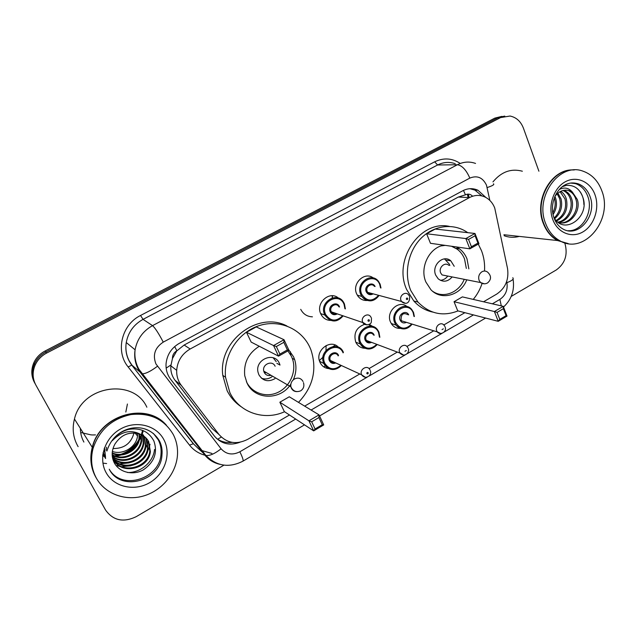 <?xml version="1.0" encoding="UTF-8"?>
<svg xmlns="http://www.w3.org/2000/svg" width="636" height="636" viewBox="0 0 636 636"><rect width="100%" height="100%" fill="white"/><g stroke="black" fill="none" stroke-linecap="round" stroke-linejoin="round"><path stroke-width="0.95" d="M400.481 328.383C396.936 328.581 394.05 327.238 391.808 324.36L390.552 322.142C385.527 311.807 398.859 299.349 407.064 306.592M365.215 348.29C361.32 348.226 358.322 346.477 356.232 343.035L355.731 342.033C353.401 333.344 356.335 327.453 364.531 324.36M329.011 368.642C324.924 368.292 321.927 366.217 320.043 362.425L319.868 362.035C314.558 350.762 330.481 338.296 338.527 347.312M331.062 320.409C326.562 320.425 323.199 318.382 320.981 314.287L320.798 313.906C315.273 303.046 329.742 290.191 338.447 298.109M367.449 300.462C363.434 300.772 360.215 299.254 357.766 295.899L356.709 293.991C351.589 283.584 364.69 271.055 373.324 277.996M483.543 301.782L496.772 294.063C505.493 288.076 509.078 279.538 507.52 268.44L494.744 208.059C492.789 203.051 489.625 199.418 485.26 197.16C480.053 194.711 474.79 194.847 469.471 197.581L190.18 348.989C181.96 353.831 177.468 360.946 176.689 370.343C176.498 376.019 178.048 381.051 181.34 385.432L219.086 434.611C227.004 443.316 236.544 444.898 247.722 439.341L289.475 414.982M172.451 358.529L176.856 350.754C173.882 352.543 172.42 355.134 172.451 358.529L170.861 365.843C170.464 371.217 171.863 376.035 175.043 380.304L212.042 428.441L218.092 433.736M472.333 195.96C470.282 193.996 467.993 193.614 465.449 194.823L458.341 197.049L184.146 345.038L177.229 350.555M304.66 406.126L359.825 373.944M369.023 368.586L397.309 352.082M406.913 346.485L433.776 330.807M443.801 324.964L464.852 312.681M369.079 324.471L373.181 326.642M485.888 197.494L477.97 190.251C472.914 187.986 467.826 188.169 462.706 190.784L179.368 343.305C171.41 347.94 166.974 354.785 166.052 363.832C165.75 369.635 167.284 374.779 170.655 379.271L214.531 436.232C221.312 443.952 229.787 445.963 239.955 442.258M469.948 188.693L474.981 190.148L481.897 195.912M142.559 430.365L141.733 433.386M141.669 433.569L141.272 434.698M141.017 435.334L139.554 438.466C138.481 450.24 123.13 458.85 112.19 453.309M138.545 440.207C134.347 446.822 128.52 451.512 121.055 454.263M118.853 454.963L114.798 455.829M113.939 455.94L112.27 456.099M105.465 455.845L103.763 455.543M103.668 455.527L102.738 455.312M564.792 243.151L565.03 243.834C567.932 254.877 565.022 263.574 556.309 269.942L511.201 296.432M223.944 465.147L136.239 516.655C123.36 522.792 113.136 520.582 105.552 510.04L35.886 385.114C32.5 378.698 32.245 372.052 35.115 365.159C37.524 359.904 41.348 355.874 46.595 353.083L500.596 117.581L510.032 116.03C516.297 117.326 520.757 121.357 523.412 128.138L538.907 171.211M34.527 382.626C31.18 376.289 30.925 369.715 33.756 362.902C36.141 357.71 39.925 353.735 45.116 350.977L494.8 118.121L504.785 116.11L497.678 117.851L45.848 352.018L497.678 117.851L500.596 117.581M35.203 383.866C31.84 377.49 31.577 370.875 34.431 364.023C36.824 358.799 40.632 354.801 45.848 352.018C40.632 354.801 36.824 358.799 34.431 364.023C31.577 370.875 31.84 377.49 35.203 383.866M232.108 442.37C226.122 443.101 220.811 441.686 216.192 438.14M102.778 454.986L103.398 455.122M494.8 118.121L501.868 116.38M333.026 346.517L335.403 345.157M368.769 326.196L370.756 325.068M568.035 243.564L557.541 240.543C550.999 236.894 546.213 231.083 543.192 223.101C533.803 199.935 551.436 168.747 572.996 169.963M492.948 181.912C501.311 171.792 511.113 168.23 522.363 171.219M568.25 243.604L557.979 240.583C551.428 236.942 546.642 231.122 543.621 223.133C534.065 199.609 552.398 168.039 574.228 169.979M545.545 223.292C534.51 196.476 559.68 161.981 583.069 171.195C592.013 174.399 598.325 181.093 601.998 191.261C613.231 220.096 583.888 255.235 559.926 240.798C553.368 237.141 548.574 231.305 545.545 223.292M571.756 182.898L576.073 183.82C581.598 185.974 585.525 190.22 587.847 196.564C593.666 211.724 582.178 231.647 568.043 230.725M554.886 196.429C559.131 190.88 564.156 189.019 569.951 190.848L568.751 190.808C572.249 192.382 574.634 195.26 575.922 199.442C579.778 210.739 569.212 225.247 558.44 222.544M559.306 189.472C564.363 186.984 568.735 187.866 572.4 192.128L577.313 199.497C581.535 211.709 568.95 226.917 557.859 222.107M562.908 190.506L563.281 190.649C566.755 192.207 569.14 195.061 570.42 199.203C573.33 208.417 567.264 220.636 557.923 222.131M563.623 190.339L564.641 190.689C568.123 192.255 570.508 195.109 571.788 199.259C574.872 208.894 568.012 221.638 558.225 222.385M560.046 191.667L565.014 198.973C566.962 208.362 564.005 215.54 556.15 220.525M560.761 191.301C563.464 193.058 565.332 195.634 566.358 199.028C568.33 208.91 565.086 216.24 556.627 221.01M557.152 193.789L559.696 198.75C561.445 206.207 559.616 212.607 554.195 217.949M557.875 193.145L561.024 198.806C562.828 206.748 560.721 213.378 554.687 218.697M554.274 197.939L554.465 198.527C555.824 203.345 555.252 208.155 552.748 212.933M554.918 196.381L555.769 198.583C557.255 204.196 556.349 209.53 553.066 214.586M553.797 217.274C563.806 236.004 589.755 217.258 583.077 197.979C580.024 188.971 574.395 184.782 566.191 185.41L562.184 186.761M569.951 190.848L572.4 192.128M564.076 242.594L558.758 240.67M519.294 236.401C514.15 237.785 509.094 237.554 504.133 235.725M580.056 191.611C582.584 195.244 583.856 199.553 583.88 204.53M544.973 226.376L544.519 226.289M458.031 310.917C442.871 316.8 429.507 313.842 417.932 302.052L410.8 290.588C403.749 273.798 407.97 251.665 420.817 238.508C433.633 225.295 453.11 222.807 466.943 232.108L467.754 232.673M478.272 244.105L481.508 250.711C483.964 257.135 484.966 263.908 484.513 271.031M432.798 312.093C425.436 310.543 419.1 306.83 413.782 300.963L406.69 289.595C392.81 259.965 420.317 219.762 449.366 226.392M456.41 246.943L459.494 248.851C462.841 251.395 465.337 254.742 466.999 258.892L468.859 268.877M466.729 279.816C460.965 295.39 441.408 301.011 430.898 289.706L425.905 282.066C419.386 267.533 429.356 247.317 444.008 245.202M426.621 233.754L430.469 243.302L469.853 248.827L465.838 238.564L426.621 233.754L435.239 229.04L474.981 233.476L478.956 243.723L469.853 248.827L471.419 246.752L477.938 243.095L475.092 235.765L468.549 239.406L471.419 246.752M482.064 283.505C480.077 289.444 477.143 294.738 473.248 299.405M454.04 301.71L457.721 310.837L498.227 321.315L494.395 311.529L454.04 301.71L462.38 296.893L503.235 306.321L507.019 316.092L498.227 321.315L499.793 319.391L506.089 315.655L503.378 308.667L497.058 312.395L499.793 319.391M468.549 239.406L465.838 238.564L474.981 233.476L475.092 235.765M497.058 312.395L494.395 311.529L503.235 306.321L503.378 308.667M507.019 316.092L506.089 315.655M478.956 243.723L477.938 243.095M441.305 245.886L445.232 245.369M451.536 246.259L457.3 249.248C460.512 251.697 462.921 254.925 464.526 258.924L466.331 268.424M454.223 266.285L450.805 260.84C443.332 254.01 431.224 265.435 435.716 275.165L438.212 278.83C443.133 282.495 447.784 281.859 452.172 276.93M464.216 279.315C459.065 292.735 443.117 298.872 432.552 291.209M448.793 265.323C444.818 261.587 438.276 267.684 440.676 272.916L442.068 274.935L446.822 275.873M449.835 265.506L449.406 264.21L444.477 258.884M440.335 280.309C443.316 280.086 445.804 278.671 447.808 276.072M134.013 432.933C131.088 443.467 124.092 448.666 113.017 448.531M96.314 478.057L95.583 476.793C90.702 467.706 89.597 457.888 92.268 447.339C99.653 415.014 145.875 401.674 165.924 424.697M78.133 446.663L77.52 445.59C73.092 437.345 72.067 428.489 74.46 419.013C81.988 385.305 133.687 377.871 146.86 407.207M92.236 466.578C90.924 460.464 91.059 454.255 92.649 447.951M96.386 478.185L95.726 477.04C90.845 467.945 89.74 458.119 92.403 447.561C99.844 414.982 146.574 401.785 166.449 425.245M96.362 478.145C91.465 469.018 90.36 459.16 93.031 448.563C99.176 430.111 111.809 418.782 130.936 414.577C150.08 412.549 164.191 419.196 173.27 434.507C176.466 440.748 177.873 447.466 177.492 454.661C176.482 472.882 162.419 490.3 144.014 495.834C125.634 501.43 105.186 494.108 96.362 478.145M153.371 433.402L158.285 439.834C160.534 444.182 161.441 448.881 161.003 453.921C160.026 478.582 122.597 490.849 109.718 470.004M148.164 441.05L149.81 450.876C148.474 468.104 120.872 474.925 113.049 458.914M140.723 434.428C130.118 431.025 121.54 434.205 114.989 443.96L114.703 444.524C111.618 450.487 111.372 456.362 113.955 462.149C118.853 472.54 133.043 475.823 143.41 469.813C154.413 462.102 157.887 452.45 153.825 440.859C148.593 431.319 140.135 427.503 128.44 429.427C121.738 431.224 116.364 434.968 112.326 440.653C121.468 431.319 130.929 429.244 140.723 434.428C144.372 436.034 147.035 438.466 148.729 441.718L150.382 451.56C149.039 468.827 121.373 475.672 113.526 459.629L112.397 457.109M145.262 437.266L145.938 438.435L147.576 448.165C146.272 463.374 123.328 471.634 113.28 459.16M145.572 437.552L146.487 439.078L148.132 448.841C146.821 464.28 123.352 472.437 113.478 459.534M113.415 459.454L112.659 458.469M143.919 436.193L145.382 445.51C144.11 459.828 123.185 468.366 112.58 457.602M144.269 436.447L145.922 446.17C144.65 460.703 123.233 469.185 112.739 458M142.448 435.263L143.227 442.91C142.011 456.266 123.249 464.964 112.27 456.155M142.83 435.485L143.76 443.554C142.528 457.157 123.225 465.822 112.31 456.513M140.842 434.475L141.113 440.351C139.976 452.784 123.225 461.482 112.174 454.597M141.256 434.658L141.637 440.987C140.476 453.643 123.249 462.356 112.19 455.002M139.077 433.808L139.038 437.838C137.988 449.398 123.09 457.968 112.222 452.864M139.538 433.959L139.554 438.466L139.038 437.838M137.646 433.41L137.503 435.994C136.525 446.885 122.963 455.304 112.365 451.465M143.068 434.682L143.752 435.859M106.609 463.557L102.905 463.127M127.423 404.019L125.833 412.033M95.503 434.905L92.8 434.952M92.506 434.945L91.043 434.873M90.9 434.857L81.511 432.655M106.101 450.208L106.538 447.203M154.516 449.493C153.467 461.927 140.667 472.81 127.637 472.532M105.496 457.268L104.185 448.658M105.592 458.54L103.127 452.705M150.017 444.19L149.945 444.787M149.762 445.876L146.717 453.802M130.833 465.806L121.627 466.665M120.371 466.522L116.038 465.504M105.568 458.31L102.889 454.12M147.83 441.615L147.743 442.314M147.552 443.419L144.316 451.544M129.299 462.881L119.854 463.875M118.574 463.739L116.539 463.374M116.213 463.294L114.249 462.738M105.504 457.451L103.461 455.209M105.481 456.879L104.487 447.792M105.584 458.5L103.191 452.395M105.258 457.96L102.905 454.025M284.538 411.738C264.417 421.04 239.39 412.732 229.882 392.643L225.526 377.212C223.292 355.397 238.047 332.612 258.574 325.823C279.077 318.859 301.424 328.669 309.931 347.495L310.901 349.776C317.308 369.301 313.174 386.831 298.491 402.373M241.124 406.698C235.113 402.675 230.447 397.333 227.116 390.679L222.791 375.375C218.029 340.84 258.375 310.654 286.971 326.022M288.76 349.88L293.522 356.74L294.643 359.586C296.726 366.336 296.281 373.086 293.299 379.819M290.883 384.112C280.54 400.585 254.662 400.267 247.007 382.983L244.741 375.709C243.524 362.981 248.366 353.163 259.273 346.262M246.466 332.262L251.164 342.096L278.536 356.152L273.552 345.555L246.466 332.262L256.236 326.92L284.03 339.719L288.959 350.309L278.536 356.152L279.904 354.101L287.369 349.919L283.839 342.343L276.35 346.517L279.904 354.101M279.856 402.214L284.332 411.603L313.675 430.882L308.937 420.809L279.856 402.214L289.285 396.777L319.034 414.863L323.716 424.92L313.675 430.882L315.066 428.998L322.253 424.737L318.898 417.542L311.688 421.795L315.066 428.998M290.278 351.565L290.898 355.27M276.35 346.517L273.552 345.555L284.03 339.719L283.839 342.343M311.688 421.795L308.937 420.809L319.034 414.863L318.898 417.542M323.716 424.92L322.253 424.737M288.959 350.309L287.369 349.919M287.893 350.905L291.487 356.446L292.592 359.253C296.599 371.416 290.175 386.362 278.433 392.142C266.754 398.072 252.071 393.469 246.482 381.807L246.402 381.64M276.867 363.379L280.015 365.064L279.355 363.283C274.442 351.31 254.813 359.356 258.017 372.179L258.9 374.819C262.875 381.036 268.225 382.315 274.951 378.659M275.126 366.249C272.454 359.801 261.929 364.261 263.757 371.106L264.202 372.41C265.721 375.081 268.002 376.051 271.039 375.32M276.215 361.614L273.13 357.766M261.499 378.245C265.061 379.501 268.511 379.04 271.85 376.854M264.258 372.513L266.484 372.688M166.163 368.125L170.941 364.945M465.449 194.823L463.469 190.395M217.679 439.214L221.32 437.075M176.856 350.754L174.677 346.564M458.341 197.049L469.471 197.581M212.042 428.441L219.086 434.611M175.043 380.304L181.34 385.432M184.146 345.038L190.18 348.989M489.855 200.451L486.484 185.171C482.764 177.5 477.207 175.139 469.829 178.096L163.253 342.128C154.914 347.693 152.473 354.975 155.955 363.967L221.097 448.801C226.265 454.446 232.514 455.448 239.852 451.783L295.684 419.06M219.841 464.32C213.632 462.905 208.56 459.733 204.617 454.804L141.025 373.419L138.091 368.856C135.071 362.925 134.069 356.573 135.094 349.8C137.114 339.083 142.933 331.03 152.545 325.632L457.379 164.748C463.39 161.703 469.44 161.266 475.553 163.436M205.531 455.368C199.036 453.746 193.702 450.344 189.544 445.152L128.146 366.932C115.196 351.454 121.603 324.678 140.532 315.472L434.674 161.814L437.6 164.994L457.379 164.748C462.094 165.503 466.244 169.955 469.829 178.096M163.253 342.128C158.674 333.391 155.105 327.89 152.545 325.632L143.044 319.359C133.799 324.519 128.202 332.238 126.262 342.526C125.292 349.021 126.262 355.127 129.172 360.835L132.002 365.223L142.122 373.841C145.652 373.801 150.756 371.281 157.418 366.28M434.674 161.814C443.602 157.529 452.132 158.078 460.273 163.46M455.249 163.722C449.302 161.639 443.419 162.061 437.6 164.994L143.044 319.359L140.532 315.472M46.595 353.083L45.116 350.977M128.146 366.932L131.763 365.128C126.826 358.481 124.998 350.945 126.262 342.526L135.094 349.8C134.299 356.74 135.587 363.228 138.95 369.27L205.881 455.471L197.955 448.197M198.48 448.722L193.145 443.554L131.763 365.128L193.424 443.705L189.544 445.152M201.048 450.232L202.312 450.9M492.367 303.817L499.896 299.405C505.588 295.478 507.925 289.897 506.916 282.662L506.677 281.502M311.091 410.037L367.171 377.172M369.19 375.995L405.124 354.936M407.112 353.775L442.068 333.288M444.031 332.135L473.438 314.907M239.852 451.783C242.515 457.228 243.556 460.345 242.976 461.14C229.159 468.175 216.797 466.283 205.881 455.471C209.697 455.956 214.769 453.73 221.097 448.801M304.501 424.856L242.92 461.172M499.896 299.405L501.295 305.876M506.916 282.662C512.171 280.675 514.127 279.037 512.783 277.733M487.176 187.556C492.606 185.776 494.697 184.527 493.449 183.82M469.098 197.565L468.565 195.045M134.872 358.163L135.269 358.871M193.32 440.351L193.885 440.104M467.738 195.928L467.524 194.95M332.867 361.606L331.817 362.21M325.37 365.907L323.724 366.853M570.42 183.049L578.299 183.86C583.84 186.022 587.767 190.283 590.089 196.651C597.387 215.167 578.776 237.936 563.234 229.167C559.147 226.98 556.087 223.268 554.067 218.045M552.676 219.245C547.707 205.826 553.622 188.121 565.173 181.848C576.653 175.377 590.645 181.777 595.137 195.157C599.796 208.449 594.08 225.549 582.838 231.957C571.669 238.564 557.47 232.768 552.676 219.245M442.068 274.935L480.554 282.551C482.827 284.069 485.141 284.213 487.51 282.98C491.461 279.562 491.525 275.976 487.709 272.216C485.952 270.833 484.044 270.674 481.985 271.739C479.011 273.862 478.049 276.747 479.099 280.389L480.554 282.551L484.393 283.815M143.259 430.659L142.345 433.887M142.138 434.475L141.55 435.986M141.208 436.773L139.101 440.7M137.479 443.053C133.981 447.68 129.569 451.242 124.259 453.738M121.317 454.947L116.301 456.314M115.259 456.505L113.16 456.775M105.473 456.608L102.666 456.084M103.525 455.32L102.762 455.145M141.725 428.139C149.651 429.833 155.478 434.086 159.223 440.883C161.48 445.256 162.387 449.962 161.949 455.018C160.956 480.951 120.657 492.391 109.257 469.209M106.101 472.612C98 458.23 104.932 437.504 120.721 428.895C136.398 420.078 156.591 425.405 163.945 439.802C171.529 454.064 164.875 473.963 149.603 482.7C134.442 491.644 113.979 487.136 106.101 472.612M83.888 442.068C81.591 437.862 80.414 433.307 80.359 428.402M303.054 381.521C301.051 378.158 298.189 377.315 294.476 378.976C291.614 380.869 290.429 383.484 290.914 386.831L291.383 388.222C292.496 390.369 294.237 391.506 296.622 391.625M370.192 300.764C366.718 300.788 363.927 299.349 361.82 296.432L360.811 294.595C355.317 283.338 371.36 271.461 378.492 281.39L380.002 283.934L378.492 281.39M380.543 287.901L379.692 284.364C374.946 271.826 356.017 282.217 361.773 294.325C366.749 301.544 372.37 301.869 378.619 295.319M373.205 293.856C370.255 295.414 367.942 294.738 366.272 291.821C363.482 286.001 372.402 280.667 375.089 286.526M374.381 286.343C371.567 282.257 365.024 287.003 367.234 291.55L367.695 292.377C368.991 293.967 370.597 294.404 372.513 293.673M405.243 303.253L401.555 301.496L401.07 300.613C398.756 295.74 405.704 290.612 408.67 294.993L409.393 296.05M406.356 299.182C407.207 299.866 407.66 299.612 407.716 298.403C406.865 297.72 406.412 297.974 406.356 299.182M345.388 308.905L344.41 303.849L345.34 308.889M343.058 315.83C336.412 322.619 330.346 322.365 324.853 315.066L324.67 314.677C318.564 302.434 337.366 290.588 343.734 302.529L344.354 303.738L343.734 302.529M344.935 308.762L344.004 304.199C339.052 291.574 319.638 302.235 325.624 314.415C330.561 321.498 336.237 321.927 342.653 315.695M337.319 313.882C334.313 315.424 331.952 314.74 330.243 311.847C327.262 305.773 336.937 300.43 339.433 306.735L339.552 307.029M338.885 306.814C336.396 301.909 328.748 306.632 331.197 311.584L331.324 311.839C332.62 313.89 334.401 314.494 336.675 313.659M366.924 324.932L362.743 322.301C360.159 316.99 368.308 311.879 370.923 317.141L371.193 317.571M367.99 320.902C368.872 321.585 369.341 321.323 369.397 320.107C368.514 319.423 368.045 319.685 367.99 320.902M312.443 316.831C307.188 316.641 303.277 314.144 300.717 309.335M403.415 328.876C400.394 328.812 397.929 327.54 396.021 325.06L394.821 322.953C389.63 312.173 404.822 300.351 411.81 309.621L413.432 312.3M413.98 316.442L413.162 312.753C408.622 300.55 390.273 310.94 395.783 322.698C400.306 329.512 405.617 329.941 411.715 323.986M406.452 322.357C403.701 323.581 401.602 322.865 400.147 320.202C397.492 314.566 406.086 309.231 408.678 314.884M407.962 314.677C403.248 312.356 400.966 314.112 401.109 319.948L401.642 320.862L405.752 322.134M440.597 333.455L437.322 331.913L436.765 330.927C434.587 326.276 441.13 321.172 444.039 325.242L444.874 326.395M443.356 328.828L442.036 329.599L443.356 328.828M332.588 295.772L332.286 297.902M368.316 348.902C364.833 348.711 362.146 347.065 360.278 343.973L359.793 343.003C354.077 331.42 371.543 319.51 377.999 330.466L378.873 332.087M379.438 337.136L378.563 332.556C373.833 320.282 355.023 330.935 360.747 342.756C365.215 349.434 370.573 349.959 376.798 344.338M371.599 342.375C368.816 343.551 366.694 342.828 365.223 340.196C362.377 334.298 371.742 328.963 374.127 335.1L374.191 335.252M373.515 335.005C370.971 330.521 363.887 335.275 366.177 339.95L366.416 340.419C367.521 342.057 369.031 342.629 370.939 342.128M403.526 355.103L399.694 352.575C397.293 347.574 404.822 342.43 407.493 347.232L407.922 347.884M406.293 350.492L404.941 351.287L406.293 350.492M332.286 369.429C328.446 369.079 325.648 367.123 323.875 363.561L323.732 363.228C317.944 350.714 337.74 339.449 343.257 351.978L343.44 352.368L343.257 351.978M343.098 352.869C338.169 340.514 318.875 351.438 324.829 363.323C329.186 369.818 334.544 370.47 340.896 365.295M335.776 362.941C332.994 364.007 330.871 363.259 329.416 360.699C326.451 354.769 336.062 349.299 338.551 355.468M338.169 355.906C335.983 350.73 327.898 355.373 330.346 360.413L330.362 360.461C331.42 362.417 333.033 363.14 335.188 362.639M365.422 377.331L361.598 374.763C359.022 369.365 367.632 364.333 369.921 369.874L369.969 369.953M368.228 372.752C367.354 372.092 366.885 372.362 366.837 373.563C367.711 374.222 368.172 373.952 368.228 372.752M170.861 365.843L176.689 370.343M474.981 190.148L477.97 190.251M35.115 365.159L33.756 362.902M211.923 453.436L201.167 450.391M319.55 415.984L485.602 318.048M503.505 307.021C511.551 299.572 514.739 290.278 513.085 279.117M468.128 197.518L467.587 194.958M576.073 183.82L578.299 183.86C560.173 178.064 548.057 201.342 553.908 217.599M564.641 190.689L563.281 190.649M559.926 240.798L557.979 240.583M557.541 240.543L503.935 234.74M459.494 248.851L456.004 248.35M417.932 302.052L413.782 300.963M450.805 260.84L446.44 260.108M92.268 447.339L74.46 419.013M93.031 448.563L92.403 447.561M106.904 451.075C111.332 436.853 121.715 430.119 131.247 428.259C140.755 426.39 152.362 428.966 159.525 441.066C161.671 445.431 162.482 450.081 161.949 455.018L161.003 453.921M150.382 451.56L149.81 450.876M148.132 448.841L147.576 448.165M145.922 446.17L145.382 445.51M143.76 443.554L143.227 442.91M141.637 440.987L141.113 440.351M137.503 435.994L135.031 432.997M225.526 377.212L222.791 375.375M294.643 359.586L292.306 358.41M263.757 371.106L290.914 386.831C293.053 391.243 296.304 392.579 300.677 390.83C303.555 388.858 304.485 386.132 303.459 382.649M357.297 295.152L361.82 296.432C369.27 304.254 375.55 300.232 379.064 295.438M380.98 288.013L380.074 284.046M372.465 293.657C371.599 294.659 370.009 294.237 367.695 292.377L401.555 301.496C403.542 303.817 409.846 305.399 409.671 296.702M320.655 313.58L324.853 315.066C332.127 324.813 339.123 320.6 343.114 315.853M336.627 313.643C335.482 314.876 333.717 314.271 331.324 311.839L362.87 322.579C364.054 325.743 370.51 325.29 371.281 322.285L371.504 318.27M411.81 309.621L413.472 312.316M405.704 322.126L437.322 331.913C440.192 335.689 447.108 331.905 445.176 327.119M332.334 295.756L332.127 297.95M412.128 324.114C408.614 328.55 402.699 331.833 396.021 325.06L391.259 323.525M414.386 316.553L413.519 312.427M377.999 330.466L378.889 332.095M370.891 342.104C368.864 342.589 367.37 342.025 366.416 340.419L399.949 353.075C402.477 355.707 405.053 355.715 407.676 353.091C408.678 350.897 408.868 349.41 408.256 348.647M377.228 344.497C373.252 349.029 366.535 352.018 360.278 343.973L355.818 342.224M379.851 337.287L378.945 332.215M319.582 361.256L323.883 363.561C329.257 372.251 336.857 370.112 341.325 365.493M335.1 362.631C332.851 363.084 331.269 362.361 330.362 360.461L361.63 374.819C364.094 377.967 366.829 378.086 369.85 375.176C370.764 373.229 370.923 371.758 370.335 370.748M319.375 360.564L322.961 357.194M325.982 350.444L326.109 345.515"/></g></svg>
